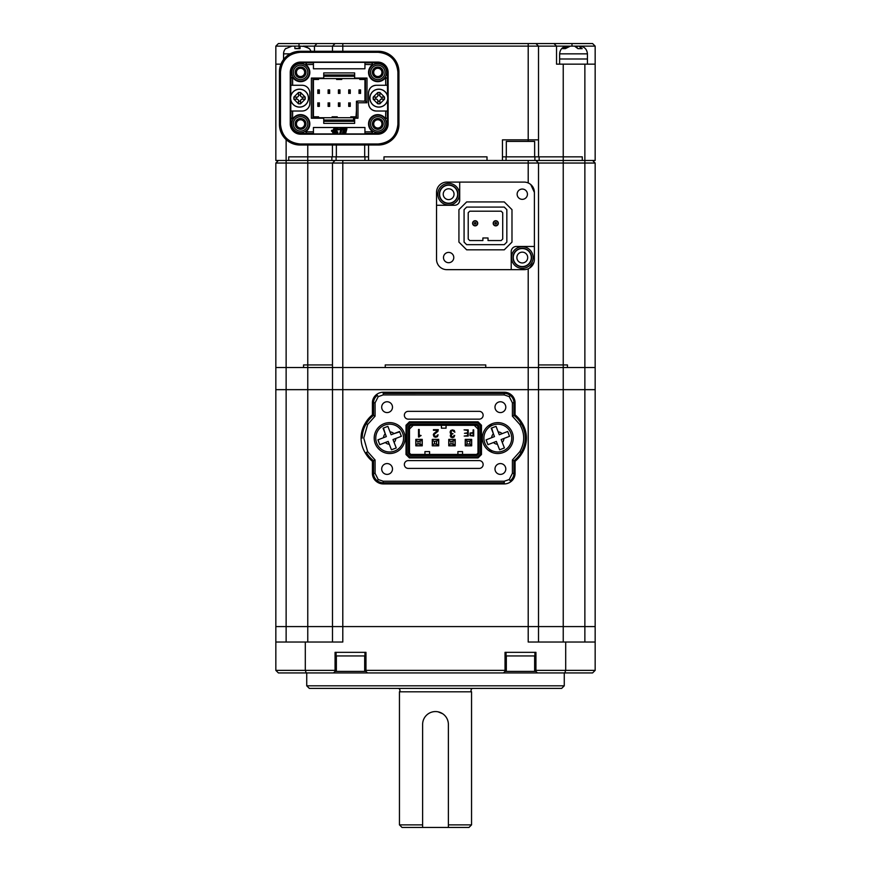 <?xml version="1.0" encoding="UTF-8"?>
<svg xmlns="http://www.w3.org/2000/svg" width="871" height="871" viewBox="0 0 871 871"><rect width="100%" height="100%" fill="white"/><g stroke="black" fill="none" stroke-linecap="round" stroke-linejoin="round"><path stroke-width="1.31" d="M564.778 672.935L565.693 670.365L595.165 670.365L592.585 672.935L306.222 672.935L305.307 670.365L305.307 642.036L275.835 642.036L275.835 670.365L335.063 670.365L335.063 671.389L365.972 671.389L365.972 670.365L505.028 670.365L505.028 671.389L535.937 671.389L535.937 670.365L565.693 670.365L565.693 642.036L528.207 642.036L528.207 626.587L595.165 626.587L275.835 626.587L275.835 163.04L278.415 160.471L275.835 163.04L286.134 163.04L286.134 160.471L275.835 160.471L275.835 64.149L280.941 64.149M565.693 642.036L595.165 642.036L595.165 389.664L275.835 389.664L286.134 389.664L286.134 367.518L275.835 367.518L286.134 367.518L286.134 163.04L307.768 163.04L307.768 160.471L288.715 160.471L288.715 156.856L307.768 156.856L288.715 156.856L288.715 160.471L286.134 160.471L286.134 139.61M538.507 642.036L538.507 367.518L286.134 367.518L303.554 367.518L303.554 364.938L303.554 367.518L332.493 367.518L332.493 163.04L307.768 163.04L307.768 364.938L303.554 364.938L307.768 364.938L307.768 389.664L286.134 389.664L286.134 626.587L332.493 626.587L332.493 367.518L342.793 367.518L342.793 163.04L332.493 163.04L335.063 160.471L368.542 160.471L368.542 145.011M564.266 685.815L561.686 688.384L309.314 688.384L306.734 685.815L564.266 685.815L564.266 672.935M306.734 685.815L306.734 672.935M595.165 670.365L595.165 642.036M275.835 626.587L275.835 642.036L275.835 626.587L286.134 626.587L286.134 642.036M332.493 642.036L332.493 626.587L342.793 626.587L342.793 389.664L307.768 389.664L307.768 642.036M584.866 642.036L584.866 163.04L595.165 163.04L595.165 367.518L584.866 367.518L595.165 367.518L595.165 389.664L528.207 389.664L528.207 626.587L342.793 626.587L342.793 642.036L305.307 642.036M306.222 672.935L278.415 672.935L275.835 670.365M335.063 670.365L335.063 652.335L365.972 652.335L365.972 670.365M505.028 670.365L505.028 652.335L535.937 652.335L535.937 670.365M367.518 672.935L365.972 671.389M335.063 671.389L333.517 672.935M537.483 672.935L535.937 671.389M505.028 671.389L503.482 672.935M563.232 642.036L563.232 367.518L567.446 367.518L567.446 364.938L563.232 364.938L567.446 364.938L567.446 367.518L584.866 367.518L342.793 367.518L342.793 389.664L528.207 389.664L528.207 268.791M364.677 671.389L364.677 655.939M336.358 671.389L336.358 655.939M336.097 652.335L336.097 655.939L364.938 655.939L364.938 652.335M534.642 671.389L534.642 655.939M506.323 671.389L506.323 655.939M506.062 652.335L506.062 655.939L534.903 655.939L534.903 652.335M392.494 407.171A5.411 5.411 0 0 0 387.083 401.76A5.411 5.411 0 0 0 381.683 407.171A5.411 5.411 0 0 0 387.083 412.582A5.411 5.411 0 0 0 392.494 407.171M505.801 468.979A5.411 5.411 0 0 0 500.4 463.568A5.411 5.411 0 0 0 494.989 468.979A5.411 5.411 0 0 0 500.4 474.39A5.411 5.411 0 0 0 505.801 468.979M505.801 407.171A5.411 5.411 0 0 0 500.4 401.771A5.411 5.411 0 0 0 494.989 407.171A5.411 5.411 0 0 0 500.4 412.582A5.411 5.411 0 0 0 505.801 407.171M392.494 468.979A5.411 5.411 0 0 0 387.083 463.568A5.411 5.411 0 0 0 381.683 468.979A5.411 5.411 0 0 0 387.083 474.39A5.411 5.411 0 0 0 392.494 468.979M515.077 461.292A29.875 29.875 0 0 0 522.121 453.062A28.329 28.329 0 0 0 522.121 423.099L521.141 423.676A28.732 28.732 0 0 0 513.934 415.413L512.398 416.175L512.398 402.794L509.241 396.621L504.255 394.922L383.229 394.911L378.243 396.621L377.317 395.39A9.167 9.167 0 0 0 373.55 402.794L375.085 402.794L375.085 416.175L373.55 415.413L373.55 402.794L372.407 402.794L372.407 414.857L373.55 415.413A28.732 28.732 0 0 0 366.343 423.676L367.66 424.471L363.762 438.069L367.66 451.679L366.343 452.474A28.732 28.732 0 0 0 373.55 460.737L375.085 459.975L375.085 473.356L378.243 479.529L383.218 481.228L504.255 481.238L509.241 479.529L510.166 480.759A9.167 9.167 0 0 0 513.934 473.356L512.398 473.356L512.398 459.975L513.934 460.737L513.934 473.356L515.077 473.356L515.077 461.292L513.934 460.737A28.732 28.732 0 0 0 521.141 452.474A27.186 27.186 0 0 0 521.141 423.676L519.824 424.471L512.398 416.175M482.371 438.08A15.449 15.449 0 0 1 497.82 422.62A15.449 15.449 0 0 1 513.269 438.08A15.449 15.449 0 0 1 497.82 453.53A15.449 15.449 0 0 1 482.371 438.08M374.214 438.08A15.449 15.449 0 0 1 389.664 422.62A15.449 15.449 0 0 1 405.113 438.08A15.449 15.449 0 0 1 389.664 453.53A15.449 15.449 0 0 1 374.214 438.08M479.224 419.147A3.909 3.909 0 0 0 483.133 415.238A3.909 3.909 0 0 0 479.224 411.341L408.259 411.341A3.909 3.909 0 0 0 404.351 415.238A3.909 3.909 0 0 0 408.259 419.147L479.224 419.147M479.224 468.424A3.909 3.909 0 0 0 483.133 464.515A3.909 3.909 0 0 0 479.224 460.607L408.259 460.607A3.909 3.909 0 0 0 404.351 464.515A3.909 3.909 0 0 0 408.259 468.413L479.224 468.424M470.471 433.344L470.405 435.293L473.127 435.598L473.127 433.061L470.471 433.344L470.035 434.357L470.471 433.344L471.777 433.061L470.471 433.344M457.906 454.433L457.906 451.592L462.545 451.592L462.545 454.433M429.577 454.422L429.577 451.592L424.939 451.592L424.939 454.422M446.061 425.331L446.061 428.162L441.423 428.162L441.423 425.331M470.405 435.293L471.527 435.598M409.49 453.083L410.84 454.422L410.415 455.457L477.068 455.457L479.017 453.508L479.017 426.257L477.068 424.297L410.415 424.297L408.455 426.246L408.455 453.508L409.49 453.083L409.49 426.681L410.84 425.331L476.644 425.331L477.994 426.681L477.994 453.083L479.017 453.508M409.49 429.044L413.202 425.331M477.994 429.044L474.27 425.331M410.84 454.422L476.644 454.433L477.994 453.083M467.662 433.301L467.662 435.598L464.178 436.066L468.217 436.066L468.217 429.893L464.08 429.893L467.662 430.361L467.662 432.822L464.483 433.301L467.662 433.301M454.88 432.266L454.237 430.535L452.474 429.893L450.721 430.503L450.078 432.158L451.32 434.063L450.274 435.718L450.851 437.144L452.408 437.688L454.031 437.079L454.673 435.413L453.551 436.654L451.374 436.698L451.428 434.564L453.007 433.682L451.265 433.312L451.232 430.938L452.506 430.492L454.88 432.266M421.107 435.522L419.223 435.478L419.223 429.468L418.526 429.468L418.526 437.013L421.107 435.522M465.245 445.832L471.679 445.832L471.679 439.387L465.245 439.387L465.245 445.832M435.935 436.643L434.455 436.251L434.128 434.444L437.841 431.406L438.309 429.664L433.442 429.664L433.442 430.263L437.601 430.263L433.464 434.215L433.943 436.665L435.62 437.264L437.438 436.654L438.102 434.792L436.948 436.186L434.455 436.251L434.128 434.444L435.652 433.083M473.127 429.893L473.127 432.582L470.057 433.029L469.992 435.631L473.682 436.066L473.682 429.893L473.127 429.893M454.499 430.862L453.911 430.274M450.383 433.388L451.32 434.063L450.307 436.142M451.32 434.063L450.547 434.738M450.982 435.674L451.374 436.698L453.551 436.654L453.976 435.413L453.551 436.654L451.374 436.698L451.657 434.411M451.516 433.475L450.775 432.158L451.439 430.764M451.265 433.312L450.775 432.158M452.506 430.492L453.867 431.123M419.147 437.013L419.909 435.718M419.659 435.87L421.052 435.522M419.92 435.162L419.223 435.478M437.601 430.263L436.937 431.493M437.155 431.287L435.946 432.179M434.575 432.974L433.921 433.497L434.575 432.974M433.464 434.215L433.312 435.054M436.948 436.186L437.394 435.097M434.455 436.251L434.128 434.444M437.601 431.7L438.015 431.134M408.455 453.508L410.415 455.457M476.644 454.433L477.068 455.457M477.994 426.681L479.017 426.257M476.644 425.331L477.068 424.297M410.84 425.331L410.415 424.297M409.49 426.681L408.455 426.246M455.206 439.387L448.761 439.387L448.761 445.821L455.206 445.832L455.206 439.387M438.723 439.387L432.277 439.387L432.277 445.821L438.723 445.821L438.723 439.387M422.239 439.387L415.805 439.387L415.805 445.821L422.239 445.821L422.239 439.387M477.656 456.872L478.081 457.906L481.467 454.52L480.433 454.096L477.656 456.872L409.827 456.872L407.04 454.096L406.017 454.52L409.403 457.906L409.827 456.872M480.433 425.669L481.467 425.233L478.081 421.847L477.656 422.881L480.433 425.669L480.433 454.096M477.656 422.881L409.827 422.881L407.04 425.669L407.04 454.096M409.827 422.881L409.403 421.847L406.017 425.233L407.04 425.669M492.572 450.949L489.284 450.949M489.273 425.2L492.561 425.2M481.467 454.52L481.467 425.233M409.403 457.906L478.081 457.906L409.403 457.906M406.017 425.233L406.017 454.52L406.017 425.233M478.081 421.847L409.403 421.847L478.081 421.847M375.085 473.356L373.55 473.356A9.167 9.167 0 0 0 377.317 480.759L378.243 479.529M512.398 402.794L513.934 402.794A9.167 9.167 0 0 0 510.166 395.39L509.241 396.621M367.66 451.679L375.085 459.975M383.218 483.917L383.218 482.774A9.679 9.679 0 0 1 377.317 480.759L376.631 481.674A10.811 10.811 0 0 0 383.218 483.917L504.255 483.917L504.255 482.774L383.218 482.774L383.218 481.228M510.166 480.759L510.852 481.674A10.811 10.811 0 0 1 504.255 483.917M509.241 479.529L512.398 473.356M512.398 459.975L519.824 451.679L522.121 453.062M519.824 451.679C524.984 442.599 524.984 433.529 519.824 424.471M504.255 392.233L504.255 393.376A9.679 9.679 0 0 1 510.166 395.39L510.852 394.476A10.811 10.811 0 0 0 504.255 392.233L383.229 392.233L383.229 393.376L504.255 393.376L504.255 394.922M377.317 395.39L376.631 394.476A10.811 10.811 0 0 1 383.229 392.233M378.243 396.621L375.085 402.794M375.085 416.175L367.66 424.471M362.216 438.069A27.186 27.186 0 0 1 366.343 423.676L365.363 423.088A28.329 28.329 0 0 0 365.363 453.051L366.343 452.474M365.363 453.051A29.875 29.875 0 0 0 372.407 461.292L372.407 473.356A10.3 10.3 0 0 0 376.631 481.674M372.407 473.356L373.55 473.356L373.55 460.737L372.407 461.292M510.852 481.674A10.3 10.3 0 0 0 515.077 473.356M522.121 423.099A29.875 29.875 0 0 0 515.077 414.857L515.077 402.794A10.3 10.3 0 0 0 510.852 394.476M515.077 402.794L513.934 402.794L513.934 415.413L515.077 414.857M376.631 394.476A10.3 10.3 0 0 0 372.407 402.794M372.407 414.857A29.875 29.875 0 0 0 365.363 423.088M417.732 445.821L415.924 445.702L415.924 439.387M415.924 445.702L422.108 445.702L422.108 439.387M422.108 440.421L417.993 441.445L417.993 443.764L422.108 444.798M417.993 443.764L415.924 444.798M420.051 441.445L420.051 443.764M417.993 441.445L415.924 440.421M422.108 439.517L417.732 439.387M488.381 450.307L491.2 450.307M491.211 425.843L488.381 425.843M467.041 444.047L467.041 441.216L465.375 439.539L471.549 439.539L471.549 445.723L465.375 445.723L467.041 444.047L469.883 444.047L471.549 445.593M471.549 439.67L469.883 441.216L469.883 444.047M469.883 441.216L467.041 441.216M465.375 445.593L465.375 439.67M434.215 445.821L432.408 445.702L432.408 439.387M432.408 445.702L438.592 445.702L438.592 439.387M438.592 440.421L434.466 441.445L434.466 443.764L438.592 444.798M434.466 443.764L432.408 444.798M436.534 441.445L436.534 443.764M434.466 441.445L432.408 440.421M438.592 439.517L434.215 439.387M450.699 445.821L448.892 445.702L448.892 439.387M448.892 445.702L455.076 445.702L455.076 439.387M455.076 440.421L450.949 441.445L450.949 443.764L455.076 444.798M450.949 443.764L448.892 444.798M453.007 441.445L453.007 443.764M450.949 441.445L448.892 440.421M455.076 439.517L450.699 439.387M400.464 433.889L399.539 431.483L391.133 434.749L387.878 426.344L383.077 428.194L386.332 436.6L377.927 439.855L379.789 444.667L388.194 441.412L391.449 449.806L396.251 447.955L392.995 439.55L401.4 436.295L400.464 433.889L401.302 436.327M376.697 443.099A13.903 13.903 0 0 1 384.634 425.113A13.903 13.903 0 0 1 402.631 433.05A13.903 13.903 0 0 1 394.683 451.047A13.903 13.903 0 0 1 376.697 443.099A13.903 13.903 0 0 0 394.683 451.047A13.903 13.903 0 0 0 402.631 433.05M378.025 439.822L378.852 442.261M383.469 428.042L385.232 433.769A6.184 6.184 0 0 0 383.49 437.699M399.691 431.885L393.975 433.649A6.184 6.184 0 0 0 390.034 431.907M508.631 433.889L507.695 431.483L499.29 434.749L496.035 426.344L491.233 428.194L494.488 436.6L486.083 439.855L487.945 444.667L496.35 441.412L499.606 449.806L504.407 447.955L501.152 439.55L509.557 436.295L508.631 433.889L509.459 436.327M484.853 443.099A13.903 13.903 0 0 1 492.801 425.113A13.903 13.903 0 0 1 510.787 433.05A13.903 13.903 0 0 1 502.839 451.047A13.903 13.903 0 0 1 484.853 443.099A13.903 13.903 0 0 0 502.839 451.047A13.903 13.903 0 0 0 510.787 433.05M486.181 439.822L487.02 442.261M491.625 428.042L493.389 433.769A6.184 6.184 0 0 0 491.647 437.699M507.695 431.483L502.132 433.649A6.184 6.184 0 0 0 498.19 431.907M473.095 688.384A2.058 2.058 0 0 0 471.549 691.814L399.451 691.814A2.058 2.058 0 0 0 397.905 688.384M438.037 711.814L442.675 713.741M468.979 827.45L448.38 827.45L448.38 724.443L448.38 824.87L471.549 824.87L468.979 827.45M399.451 824.87L422.62 824.87L422.62 724.443L422.62 827.45L402.021 827.45L399.451 824.87L399.451 691.814M471.549 691.814L471.549 824.87M448.38 724.443A12.88 12.88 0 0 0 435.5 711.563A12.88 12.88 0 0 0 422.62 724.443M422.62 827.45L448.38 827.45M485.768 364.938L485.768 367.518L485.768 364.938L385.232 364.938L385.232 367.518L385.232 364.938L485.768 364.938M332.493 364.938L307.768 364.938L332.493 364.938M595.165 64.149L595.165 46.13L556.536 46.13L556.536 64.149L595.165 64.149L595.165 160.471L584.866 160.471L584.866 163.04L563.232 163.04L563.232 364.938L538.507 364.938L563.232 364.938L563.232 367.518L538.507 367.518L538.507 163.04L342.793 163.04L342.793 160.471L357.927 160.471M448.63 252.405A5.15 5.15 0 0 0 443.481 257.555A5.15 5.15 0 0 0 448.63 262.704A5.15 5.15 0 0 0 453.78 257.555A5.15 5.15 0 0 0 448.63 252.405M285.884 48.624L291.85 46.13L294.888 46.13L294.888 48.624L300.038 48.624L300.038 46.13L275.835 46.13L278.415 43.55L553.956 43.55L556.536 46.13L538.507 46.13L538.507 139.861L502.458 139.861L502.458 160.471L563.232 160.471L563.232 163.04L538.507 163.04L535.937 160.471L538.507 163.04M529.546 268.083L533.945 262.334M524.092 269.651L511.212 269.651L511.212 251.632A5.15 5.15 0 0 1 516.361 246.482L534.391 246.482L534.391 192.393A10.3 10.3 0 0 0 524.092 182.093L446.834 182.093A10.3 10.3 0 0 0 436.534 192.393L436.534 259.351A10.3 10.3 0 0 0 446.834 269.651L524.092 269.651A10.3 10.3 0 0 0 534.391 259.351L534.391 192.393L530.766 184.554M595.165 163.04L592.585 160.471M335.063 160.471L332.493 163.04L335.063 160.471L307.768 160.471L307.768 156.856L331.862 156.856L331.862 160.471M506.323 156.856L506.323 141.407L534.642 141.407L534.642 156.856M534.903 160.471L534.903 156.856L502.458 156.856M364.938 160.471L364.938 156.856L368.542 156.856L307.768 156.856L307.768 145.011M488.032 240.559L488.032 237.979L482.882 237.979L482.882 240.559L469.752 240.559L468.206 239.013L468.206 212.742L469.752 211.196L501.173 211.196L502.709 212.742L502.709 239.013L501.173 240.559L488.032 240.559M464.08 209.65L466.66 207.08L504.255 207.08L506.835 209.65L506.835 242.105L504.255 244.675L466.66 244.675L464.08 242.105L464.08 209.65M474.499 223.705A0.773 0.773 0 0 0 475.555 223.956A0.773 0.773 0 0 0 475.816 222.9A0.773 0.773 0 0 0 474.76 222.638A0.773 0.773 0 0 0 474.499 223.705M477.134 222.094A2.319 2.319 0 0 1 476.361 225.284A2.319 2.319 0 0 1 473.182 224.511A2.319 2.319 0 0 1 473.955 221.321A2.319 2.319 0 0 1 477.134 222.094M495.098 223.705A0.773 0.773 0 0 0 496.165 223.956A0.773 0.773 0 0 0 496.416 222.9A0.773 0.773 0 0 0 495.359 222.638A0.773 0.773 0 0 0 495.098 223.705M497.744 222.094A2.319 2.319 0 0 1 496.96 225.284A2.319 2.319 0 0 1 493.781 224.511A2.319 2.319 0 0 1 494.554 221.321A2.319 2.319 0 0 1 497.744 222.094M457.645 194.2A9.015 9.015 0 0 0 448.63 185.185A9.015 9.015 0 0 0 439.615 194.2A9.015 9.015 0 0 0 448.63 203.215A9.015 9.015 0 0 0 457.645 194.2A9.015 9.015 0 0 1 448.63 203.215A9.015 9.015 0 0 1 439.615 194.2M457.906 194.2A9.276 9.276 0 0 0 448.63 184.935A9.276 9.276 0 0 0 439.365 194.2A9.276 9.276 0 0 0 448.63 203.476A9.276 9.276 0 0 0 457.906 194.2M459.453 194.2A10.811 10.811 0 0 0 448.63 183.389A10.811 10.811 0 0 0 437.819 194.2A10.811 10.811 0 0 0 448.63 205.012A10.811 10.811 0 0 0 459.453 194.2M531.299 257.555A9.015 9.015 0 0 0 522.284 248.54A9.015 9.015 0 0 0 513.269 257.555A9.015 9.015 0 0 0 522.284 266.57A9.015 9.015 0 0 0 531.299 257.555A9.015 9.015 0 0 1 522.284 266.57A9.015 9.015 0 0 1 513.269 257.555M531.56 257.555A9.276 9.276 0 0 0 522.284 248.279A9.276 9.276 0 0 0 513.019 257.555A9.276 9.276 0 0 0 522.284 266.82A9.276 9.276 0 0 0 531.56 257.555M533.106 257.555A10.811 10.811 0 0 0 522.284 246.733A10.811 10.811 0 0 0 511.473 257.555A10.811 10.811 0 0 0 522.284 268.366A10.811 10.811 0 0 0 533.106 257.555M443.481 257.555A5.15 5.15 0 0 0 448.63 262.704A5.15 5.15 0 0 0 453.78 257.555A5.15 5.15 0 0 0 448.63 252.405A5.15 5.15 0 0 0 443.481 257.555M517.134 194.2A5.15 5.15 0 0 0 522.284 199.35A5.15 5.15 0 0 0 527.434 194.2A5.15 5.15 0 0 0 522.284 189.051A5.15 5.15 0 0 0 517.134 194.2M477.733 223.303A2.58 2.58 0 0 1 475.163 225.872A2.58 2.58 0 0 1 472.583 223.303A2.58 2.58 0 0 1 475.163 220.722A2.58 2.58 0 0 1 477.733 223.303M498.332 223.303A2.58 2.58 0 0 1 495.762 225.872A2.58 2.58 0 0 1 493.182 223.303A2.58 2.58 0 0 1 495.762 220.722A2.58 2.58 0 0 1 498.332 223.303M446.834 182.093L459.703 182.093L459.703 200.123A5.15 5.15 0 0 1 454.553 205.273L436.534 205.273L436.534 259.351M504.255 249.825L511.985 242.105L511.985 209.65L504.255 201.93L466.66 201.93L458.93 209.65L458.93 242.105L466.66 249.825L504.255 249.825M584.866 64.149L584.866 160.471L582.285 160.471L582.285 156.856L563.232 156.856L582.285 156.856L582.285 160.471L563.232 160.471L563.232 156.856L534.903 156.856M539.138 160.471L539.138 156.856L563.232 156.856L563.232 64.149M502.458 160.471L487.009 160.471L487.009 156.856L383.991 156.856L487.009 156.856L487.009 160.471L383.991 160.471L383.991 156.856L383.991 160.471L368.542 160.471M300.56 68.276A4.115 4.115 0 0 0 296.434 72.391A4.115 4.115 0 0 0 300.56 76.517A4.115 4.115 0 0 0 304.676 72.391A4.115 4.115 0 0 0 300.56 68.276M377.818 68.276A4.115 4.115 0 0 0 373.692 72.391A4.115 4.115 0 0 0 377.818 76.517A4.115 4.115 0 0 0 381.934 72.391A4.115 4.115 0 0 0 377.818 68.276M300.56 119.773A4.115 4.115 0 0 0 296.434 123.9A4.115 4.115 0 0 0 300.56 128.015A4.115 4.115 0 0 0 304.676 123.9A4.115 4.115 0 0 0 300.56 119.773M377.818 119.773A4.115 4.115 0 0 0 373.692 123.9A4.115 4.115 0 0 0 377.818 128.015A4.115 4.115 0 0 0 381.934 123.9A4.115 4.115 0 0 0 377.818 119.773M535.937 43.55L538.507 46.13L535.937 43.55L538.507 46.13L303.086 46.13L309.053 48.33A7.73 7.73 0 0 1 310.936 51.28M314.464 51.28L314.464 46.13L316.445 44.149M332.439 145.011L332.439 156.856M335.063 43.55L332.493 46.13L332.493 51.28M538.507 139.861L538.561 156.856M275.835 46.13L275.835 64.149M553.956 43.55L592.585 43.55L595.165 46.13M528.207 43.55L528.207 141.407M555.938 45.532L556.536 46.13M279.439 124.411A20.599 20.599 0 0 0 300.038 145.011L378.33 145.011A20.599 20.599 0 0 0 398.929 124.411L398.929 72.053A20.784 20.784 0 0 0 378.145 51.28L300.038 51.28A20.599 20.599 0 0 0 279.439 71.879L279.439 124.411M398.929 72.043L398.929 71.879A20.599 20.599 0 0 0 378.33 51.28L378.145 52.304L300.223 52.304C288.301 53.545 281.714 60.132 280.473 72.053L280.473 124.237C281.714 136.159 288.29 142.746 300.223 143.987L378.145 143.987C390.077 142.746 396.664 136.159 397.905 124.237L397.905 72.053C396.664 60.132 390.077 53.545 378.145 52.304M567.435 46.13L562.503 48.624L565.399 48.624L570.342 46.13L574.566 46.13L577.93 48.624L582.187 48.624L578.823 46.13L579.629 46.13M587.435 64.149L587.435 58.999L559.628 58.999L559.628 53.85C560.086 49.157 562.655 46.588 567.348 46.13M577.114 46.141L572.497 46.13M578.823 46.13L577.114 46.13L577.114 47.426M559.628 53.85L587.435 53.85L587.435 58.999L559.628 58.999L559.628 64.149M285.884 48.33A7.73 7.73 0 0 0 283.565 53.85L283.565 59.511M300.038 46.13L305.732 46.533M294.888 46.13L291.85 46.13M297.49 48.33L294.888 48.624M309.053 48.624L306.222 46.707M377.818 118.489A5.411 5.411 0 0 0 372.407 123.9A5.411 5.411 0 0 0 377.818 129.3A5.411 5.411 0 0 0 383.218 123.9A5.411 5.411 0 0 0 377.818 118.489M300.56 118.489A5.411 5.411 0 0 0 295.149 123.9A5.411 5.411 0 0 0 300.56 129.3A5.411 5.411 0 0 0 305.961 123.9A5.411 5.411 0 0 0 300.56 118.489M377.818 66.98A5.411 5.411 0 0 0 372.407 72.391A5.411 5.411 0 0 0 377.818 77.802A5.411 5.411 0 0 0 383.218 72.391A5.411 5.411 0 0 0 377.818 66.98M300.56 66.98A5.411 5.411 0 0 0 295.149 72.391A5.411 5.411 0 0 0 300.56 77.802A5.411 5.411 0 0 0 305.961 72.391A5.411 5.411 0 0 0 300.56 66.98M292.776 118.576L294.006 117.345L292.046 118.87L291.012 117.846L292.612 118.685L292.612 111.02L290.783 111.02L290.783 100.111M300.56 132.653A8.754 8.754 0 0 1 291.807 123.9A8.754 8.754 0 0 1 300.56 115.146A8.754 8.754 0 0 1 309.314 123.9A8.754 8.754 0 0 1 300.56 132.653M300.56 116.681A7.208 7.208 0 0 0 293.342 123.9A7.208 7.208 0 0 0 300.56 131.107A7.208 7.208 0 0 0 307.768 123.9A7.208 7.208 0 0 0 300.56 116.681M377.818 132.653A8.754 8.754 0 0 1 369.064 123.9A8.754 8.754 0 0 1 377.818 115.146A8.754 8.754 0 0 1 386.572 123.9A8.754 8.754 0 0 1 377.818 132.653M377.818 116.681A7.208 7.208 0 0 0 370.6 123.9A7.208 7.208 0 0 0 377.818 131.107A7.208 7.208 0 0 0 385.026 123.9A7.208 7.208 0 0 0 377.818 116.681M384.372 78.945L385.603 77.715L384.372 78.945A9.276 9.276 0 0 1 369.25 75.94A9.276 9.276 0 0 1 371.264 65.837L372.494 64.606L371.264 65.837M377.818 81.145A8.754 8.754 0 0 1 369.064 72.391A8.754 8.754 0 0 1 377.818 63.637A8.754 8.754 0 0 1 386.572 72.391A8.754 8.754 0 0 1 377.818 81.145M377.818 65.183A7.208 7.208 0 0 0 370.6 72.391A7.208 7.208 0 0 0 377.818 79.599A7.208 7.208 0 0 0 385.026 72.391A7.208 7.208 0 0 0 377.818 65.183M307.115 65.837L305.939 64.661L307.115 65.837A9.276 9.276 0 0 1 300.56 81.667A9.276 9.276 0 0 1 294.006 78.945L292.776 77.715L294.006 78.945M292.83 77.769L292.079 77.454L291.012 78.444L292.046 77.41L292.776 77.715M300.56 81.145A8.754 8.754 0 0 1 291.807 72.391A8.754 8.754 0 0 1 300.56 63.637A8.754 8.754 0 0 1 309.314 72.391A8.754 8.754 0 0 1 300.56 81.145M300.56 65.183A7.208 7.208 0 0 0 293.342 72.391A7.208 7.208 0 0 0 300.56 79.599A7.208 7.208 0 0 0 307.768 72.391A7.208 7.208 0 0 0 300.56 65.183M357.981 102.778L356.446 101.232L358.754 100.982L365.45 101.232L366.996 102.778L357.981 102.778L357.981 118.227L354.639 118.227L354.639 123.377L323.74 123.377L323.74 118.227L311.372 118.227L311.372 78.063L323.74 78.063L323.74 72.903L354.639 72.903L354.639 78.063L366.996 78.063L366.996 102.778M356.446 118.227L356.446 101.232M290.783 96.18L290.783 85.271L302.106 85.271A7.73 7.73 0 0 1 309.826 92.99L309.826 103.301A7.73 7.73 0 0 1 302.106 111.02L292.612 111.02M364.938 131.848L364.938 133.927L313.429 133.927L313.429 127.504L364.938 127.504L364.938 131.848L372.603 131.848L371.264 130.454A9.276 9.276 0 0 1 371.264 117.345A9.276 9.276 0 0 1 384.372 117.345L385.603 118.576L384.372 117.345M312.918 118.227L312.918 78.063M387.595 100.111L387.595 111.02L385.766 111.02L385.548 118.521M385.766 111.02L376.272 111.02A7.73 7.73 0 0 1 368.542 103.301L368.542 92.99A7.73 7.73 0 0 1 376.272 85.271L385.766 85.271L385.548 77.769M364.938 64.443L364.938 68.787L313.429 68.787L313.429 62.364L364.938 62.364L364.938 64.443L372.44 64.661M313.429 64.443L305.939 64.661L306.614 62.843L300.56 62.843A9.548 9.548 0 0 0 291.012 72.391L291.012 85.271M292.612 77.606L292.612 85.271M294.006 117.345A9.276 9.276 0 0 1 307.115 117.345A9.276 9.276 0 0 1 307.115 130.454L305.775 131.848L313.429 131.848M365.45 78.063L365.45 101.232M290.261 123.9L290.261 72.391A10.3 10.3 0 0 1 300.56 62.091L377.818 62.091A10.3 10.3 0 0 1 388.118 72.391L388.118 123.9A10.3 10.3 0 0 1 377.818 134.199L300.56 134.199A10.3 10.3 0 0 1 290.261 123.9L291.012 123.9L291.012 111.02M313.429 62.843L306.614 62.843L305.775 64.443M364.938 62.843L377.818 62.843A9.548 9.548 0 0 1 387.355 72.391L387.355 78.444L385.766 77.606M372.603 64.443L371.765 62.843L372.494 64.606M385.603 77.715L387.355 78.444L387.595 96.18M385.766 85.271L387.355 85.271M368.542 92.99C368.999 88.298 371.579 85.728 376.272 85.271M376.272 111.02C371.579 110.563 368.999 107.982 368.542 103.301M387.355 111.02L387.355 123.9A9.548 9.548 0 0 1 377.818 133.448L371.765 133.448L372.603 131.848M385.766 118.685L387.355 117.846L385.603 118.576M371.264 130.454L372.494 131.684L371.765 133.448L364.938 133.448M313.429 133.448L306.614 133.448L305.884 131.684L307.115 130.454M291.012 123.9A9.548 9.548 0 0 0 300.56 133.448L306.614 133.448L305.775 131.848M378.145 143.987L378.145 145.011A20.784 20.784 0 0 0 398.929 124.237L397.905 124.237M300.223 52.304L300.223 51.28A20.784 20.784 0 0 0 279.439 72.053L279.439 124.237A20.784 20.784 0 0 0 300.223 145.011L300.223 143.987M332.047 130.247A0.588 0.588 0 0 0 331.459 130.835A0.588 0.588 0 0 0 332.047 131.423L336.086 131.423A0.588 0.588 0 0 0 336.674 130.835A0.588 0.588 0 0 0 336.086 130.247L332.047 130.247M334.029 128.766A0.588 0.588 0 0 0 333.441 129.354A0.588 0.588 0 0 0 334.029 129.942L338.068 129.942A0.588 0.588 0 0 0 338.656 129.354A0.588 0.588 0 0 0 338.068 128.766L334.029 128.766M333.234 131.739A0.588 0.588 0 0 0 332.646 132.327A0.588 0.588 0 0 0 333.234 132.904L337.273 132.904A0.588 0.588 0 0 0 337.861 132.327A0.588 0.588 0 0 0 337.273 131.739L333.234 131.739M339.744 128.766L339.494 129.692L340.735 129.692L339.875 132.904L340.986 132.904L341.846 129.692L343.043 129.692L343.294 128.766L339.744 128.766M343.631 128.766L342.521 132.904L345.798 132.904L346.048 131.978L343.871 131.978L344.067 131.238L346.244 131.238L346.473 130.41L344.285 130.41L344.481 129.692L346.658 129.692L346.908 128.766L343.631 128.766M363.653 101.232L364.938 100.72L364.938 79.479L359.788 79.479L359.788 78.575L364.938 79.479M364.938 78.063L364.938 79.381M354.639 121.058L353.757 121.319M313.429 78.063L313.429 118.227M323.74 121.319L353.604 121.319L353.604 120.035L354.639 119.926M319.352 93.36A0.773 0.773 0 0 0 319.352 93.251L317.817 93.251A0.773 0.773 0 0 0 317.817 93.36M317.817 102.93A0.773 0.773 0 0 0 317.817 103.039L319.352 103.039A0.773 0.773 0 0 0 319.352 102.93M329.652 93.36A0.773 0.773 0 0 0 329.663 93.251L328.117 93.251A0.773 0.773 0 0 0 328.117 93.36M339.951 93.36A0.773 0.773 0 0 0 339.962 93.251L338.416 93.251A0.773 0.773 0 0 0 338.416 93.36M350.251 93.36A0.773 0.773 0 0 0 350.262 93.251L348.716 93.251A0.773 0.773 0 0 0 348.727 93.36M360.55 93.36A0.773 0.773 0 0 0 360.561 93.251L359.015 93.251A0.773 0.773 0 0 0 359.026 93.36M328.117 102.93A0.773 0.773 0 0 0 328.117 103.039L329.663 103.039A0.773 0.773 0 0 0 329.652 102.93M338.416 102.93A0.773 0.773 0 0 0 338.416 103.039L339.962 103.039A0.773 0.773 0 0 0 339.951 102.93M348.727 102.93A0.773 0.773 0 0 0 348.716 103.039L350.262 103.039A0.773 0.773 0 0 0 350.251 102.93M356.446 110.247L355.923 118.227M317.817 93.251L317.817 89.909L319.352 89.909L319.352 93.251M319.352 90.421L318.84 91.194L317.817 90.421M319.33 93.469L318.84 91.194M318.329 91.194L318.84 92.74M318.329 92.74L317.839 93.469M319.352 103.039L319.352 106.382L317.817 106.382L317.817 103.039M317.817 105.87L318.329 105.097L319.352 105.87M317.839 102.822L318.329 105.097M318.84 105.097L318.329 103.551M318.84 103.551L319.33 102.822M328.117 93.251L328.117 89.909L329.663 89.909L329.663 93.251M329.663 90.421L329.14 91.194L328.117 90.421M329.63 93.469L329.14 91.194M328.628 91.194L329.14 92.74M328.628 92.74L328.138 93.469M338.416 93.251L338.416 89.909L339.962 89.909L339.962 93.251M339.962 90.421L339.44 91.194L338.416 90.421M339.93 93.469L339.44 91.194M338.928 91.194L339.44 92.74M338.928 92.74L338.449 93.469M348.716 93.251L348.716 89.909L350.262 89.909L350.262 93.251M350.262 90.421L349.75 91.194L348.716 90.421M350.229 93.469L349.75 91.194M349.227 91.194L349.75 92.74M349.227 92.74L348.748 93.469M359.015 93.251L359.015 89.909L360.561 89.909L360.561 93.251M360.561 90.421L360.05 91.194L359.015 90.421M360.529 93.469L360.05 91.194M359.527 91.194L360.05 92.74M359.527 92.74L359.048 93.469M329.663 103.039L329.663 106.382L328.117 106.382L328.117 103.039M328.117 105.87L328.628 105.097L329.663 105.87M328.138 102.822L328.628 105.097M329.14 105.097L328.628 103.551M329.14 103.551L329.63 102.822M339.962 103.039L339.962 106.382L338.416 106.382L338.416 103.039M338.416 105.87L338.928 105.097L339.962 105.87M338.449 102.822L338.928 105.097M339.44 105.097L338.928 103.551M339.44 103.551L339.93 102.822M350.262 103.039L350.262 106.382L348.716 106.382L348.716 103.039M348.716 105.87L349.227 105.097L350.262 105.87M348.748 102.822L349.227 105.097M349.75 105.097L349.227 103.551M349.75 103.551L350.229 102.822M336.609 78.575L341.759 78.575L341.759 79.479L336.609 79.479L336.609 78.575L315.748 78.575L313.429 79.381M359.788 78.575L341.759 78.575M323.74 74.971L354.639 74.971L323.74 74.971M318.579 78.575L318.579 79.479L313.429 79.479M313.429 116.856L318.579 117.716L318.579 116.812L313.429 116.812M323.74 120.035L353.604 120.035L353.604 117.716L350.773 117.716L350.773 116.812L355.923 116.812M337.251 117.716L332.101 117.716L332.101 116.812L337.251 116.812L337.251 117.716L350.773 117.716M318.579 117.716L332.101 117.716M353.604 117.716L355.923 116.91M378.885 89.18A8.971 8.971 94.6 0 1 387.813 98.183A8.971 8.971 94.6 0 1 378.809 107.111A8.971 8.971 94.6 0 1 369.881 98.107A8.971 8.971 94.6 0 1 378.885 89.18A8.96 8.96 94.6 0 1 387.813 98.14A8.96 8.96 94.6 0 1 378.809 107.111A8.96 8.96 94.6 0 1 369.881 98.14A8.96 8.96 94.6 0 1 378.885 89.18M379.876 92.587L377.818 92.478L379.876 92.478L384.514 97.117L384.514 99.174L379.876 103.812L377.818 103.812L373.18 99.174L373.18 97.117L377.818 92.478L377.818 95.059L379.876 95.059L379.876 92.587L379.876 96.082L380.91 97.117L384.514 97.117M379.876 95.756L379.876 95.059M377.818 95.059L377.818 92.587M375.749 99.174L375.749 97.117M377.818 103.703L377.818 100.209L377.818 103.812L379.876 103.812L379.876 101.232L377.818 101.232M379.876 101.232L379.876 100.535M381.934 97.117L381.934 99.174M377.818 100.209L376.784 99.174L373.18 99.174M384.514 99.174L380.91 99.174L379.876 100.209L379.876 103.703M373.18 97.117L376.784 97.117L377.818 96.082M299.57 89.18A8.971 8.971 94.6 0 1 308.497 98.183A8.971 8.971 94.6 0 1 299.493 107.111A8.971 8.971 94.6 0 1 290.566 98.107A8.971 8.971 94.6 0 1 299.57 89.18A8.96 8.96 94.6 0 1 308.497 98.14A8.96 8.96 94.6 0 1 299.493 107.111A8.96 8.96 94.6 0 1 290.566 98.14A8.96 8.96 94.6 0 1 299.57 89.18M300.56 92.587L298.503 92.478L300.56 92.478L305.198 97.117L305.198 99.174L300.56 103.812L298.503 103.812L293.865 99.174L293.865 97.117L298.503 92.478L298.503 95.059L300.56 95.059L300.56 92.587L300.56 96.082L301.584 97.117L305.198 97.117M300.56 95.756L300.56 95.059M298.503 95.059L298.503 92.587M296.434 99.174L296.434 97.117M298.503 103.703L298.503 100.209L298.503 103.812L300.56 103.812L300.56 101.232L298.503 101.232M300.56 101.232L300.56 100.535M302.618 97.117L302.618 99.174M298.503 100.209L297.468 99.174L293.865 99.174M305.198 99.174L301.584 99.174L300.56 100.209L300.56 103.703M293.865 97.117L297.468 97.117L298.503 96.082M383.229 394.911L383.229 393.376M504.255 481.238L504.255 482.774M394.095 442.381A6.184 6.184 0 0 0 395.826 438.451M385.352 442.512A6.184 6.184 0 0 0 389.293 444.243M502.251 442.381A6.184 6.184 0 0 0 503.993 438.451M493.509 442.512A6.184 6.184 0 0 0 497.45 444.243M528.207 182.954L528.207 160.471M454.041 194.2A5.411 5.411 0 0 0 448.63 188.789A5.411 5.411 0 0 0 443.23 194.2A5.411 5.411 0 0 0 448.63 199.611A5.411 5.411 0 0 0 454.041 194.2M527.695 257.555A5.411 5.411 0 0 0 522.284 252.144A5.411 5.411 0 0 0 516.873 257.555A5.411 5.411 0 0 0 522.284 262.955A5.411 5.411 0 0 0 527.695 257.555M342.793 43.55L342.793 51.28M299.014 48.438L299.014 43.55M571.986 43.55L571.986 46.13M290.065 53.85L283.565 53.85M290.261 72.391L291.012 72.391M377.818 62.091L377.818 62.843M300.56 62.091L300.56 62.843M388.118 123.9L387.355 123.9M388.118 72.391L387.355 72.391M300.56 133.448L300.56 134.199M377.818 134.199L377.818 133.448M397.905 72.053L398.929 72.053M280.473 124.237L279.439 124.237M279.439 72.053L280.473 72.053M354.639 76.256L323.74 76.256M378.841 107.046A8.906 8.906 94.6 0 1 369.946 98.14A8.906 8.906 94.6 0 1 378.841 89.245A8.906 8.906 94.6 0 1 387.747 98.14A8.906 8.906 94.6 0 1 378.841 107.046M299.526 107.046A8.906 8.906 94.6 0 1 290.631 98.14A8.906 8.906 94.6 0 1 299.526 89.245A8.906 8.906 94.6 0 1 308.432 98.14A8.906 8.906 94.6 0 1 299.526 107.046M506.062 160.471L506.062 156.856M336.358 145.011L336.358 156.856M364.677 145.011L364.677 156.856M336.097 160.471L336.097 156.856M587.435 53.85C586.978 49.157 584.408 46.588 579.716 46.13"/></g></svg>
